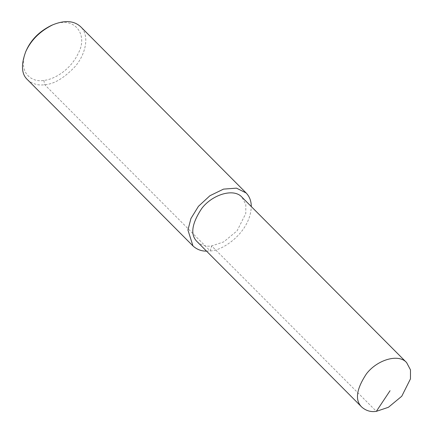 <?xml version="1.0" encoding="UTF-8"?>
<svg xmlns="http://www.w3.org/2000/svg" width="433" height="433" viewBox="0 0 433 433"><rect width="100%" height="100%" fill="white"/><g stroke="black" fill="none" stroke-linecap="round" stroke-linejoin="round"><path stroke-width="0.32" stroke-dasharray="2.17 1.62" d="M27.506 79.721C32.583 84.062 38.32 85.723 44.723 84.7C53.838 84.218 63.905 78.238 74.925 66.742C84.965 55.435 90.41 36.269 80.7 26.77M206.514 251.118L210.189 250.918C222.232 251.075 250.361 232.591 251.286 206.552M26.408 50.168C16.681 73.383 32.637 82.763 43.836 80.397C53.205 79.694 70.346 70.736 78.557 52.734C88.175 34.862 74.752 14.89 51.911 25.211M197.183 241.744C201.459 245.403 206.287 246.799 211.677 245.933L223.758 241.868L237.095 230.821L245.798 213.469L245.814 204.446L241.955 197.177M43.836 80.397L44.723 84.7L210.189 250.918L211.677 245.933L376.342 411.35M210.189 250.918L211.677 245.933"/><path stroke-width="0.65" d="M251.286 206.552C251.275 201.091 249.565 196.566 246.166 192.988L80.7 26.77C74.016 20.611 64.685 19.972 52.707 24.849C39.988 31.176 30.992 40.128 25.715 51.722C20.871 64.874 21.471 74.205 27.506 79.721L192.972 245.939C196.907 249.495 201.421 251.221 206.514 251.118M246.166 192.988L236.488 188.149L223.515 189.118L209.918 195.727L198.438 206.33L190.926 218.524L187.938 230.047L192.972 245.939M51.911 25.211L51.154 25.536C39.49 31.333 31.246 39.544 26.408 50.168L25.715 51.722M406.619 362.594L241.955 197.177C233.944 187.911 212.506 194.336 201.789 208.408C191.592 223.823 190.06 234.935 197.183 241.744L361.853 407.161C366.123 410.814 370.957 412.211 376.342 411.35L388.423 407.285L401.764 396.238L410.462 378.88L410.479 369.863L406.619 362.594C398.614 353.323 377.17 359.753 366.453 373.825C356.262 389.235 354.724 400.346 361.853 407.161M376.342 411.35L390.046 390.718M51.154 25.536L52.707 24.849"/></g></svg>
